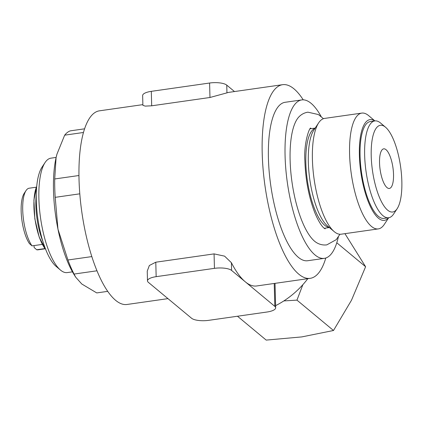 <?xml version="1.0" encoding="UTF-8"?>
<svg xmlns="http://www.w3.org/2000/svg" width="423" height="423" viewBox="0 0 423 423"><rect width="100%" height="100%" fill="white"/><g stroke="black" fill="none" stroke-linecap="round" stroke-linejoin="round"><path stroke-width="0.63" d="M72.455 271.846L67.268 272.586A57.792 18.734 -98.1 0 1 60.42 270.027A57.792 18.734 -98.1 0 1 38.89 198.577A57.792 18.734 -98.1 0 1 45.076 162.532A57.792 18.734 -98.1 0 1 50.94 158.165L56.127 157.425M60.42 270.027L56.153 266.421A53.346 17.29 -98.1 0 1 36.283 200.465A53.346 17.29 -98.1 0 1 41.993 167.196L45.076 162.532M388.705 217.734L384.237 224.476A58.485 18.961 -98.1 0 1 378.31 228.901L341.128 234.205A58.485 18.961 -98.1 0 1 334.196 231.619A58.485 18.961 -98.1 0 1 312.407 159.307A58.485 18.961 -98.1 0 1 318.667 122.829A58.485 18.961 -98.1 0 1 324.6 118.408L361.781 113.1A58.485 18.961 -98.1 0 1 368.713 115.691L374.889 120.915M378.31 228.901A58.485 18.961 -98.1 0 1 349.588 153.998A58.485 18.961 -98.1 0 1 361.781 113.1M388.589 217.75A50.876 16.492 -98.1 0 1 370.178 206.133A50.876 16.492 -98.1 0 1 359.381 155.193A50.876 16.492 -98.1 0 1 374.773 120.93M397.16 208.692L393.617 214.043A48.899 15.852 -98.1 0 1 388.663 217.739A48.899 15.852 -98.1 0 1 364.647 155.114A48.899 15.852 -98.1 0 1 374.841 120.92A48.899 15.852 -98.1 0 1 380.637 123.082L385.538 127.228A43.796 14.197 -98.1 0 1 401.85 181.377A43.796 14.197 -98.1 0 1 397.16 208.692A43.796 14.197 -98.1 0 1 381.012 200.809A43.796 14.197 -98.1 0 1 371.214 155.918A43.796 14.197 -98.1 0 1 385.538 127.228M388.663 217.739L384.084 218.395A48.899 15.852 -98.1 0 1 360.068 155.77A48.899 15.852 -98.1 0 1 370.262 121.575L374.841 120.92M42.337 244.404L32.021 245.874L29.457 243.637A28.452 9.221 -98.1 0 1 21.15 211.103A28.452 9.221 -98.1 0 1 24.196 193.359L26.046 190.561A31.117 10.089 -98.1 0 1 29.203 188.209L36.352 187.188M32.021 245.874A31.117 10.089 -98.1 0 1 22.715 209.972A31.117 10.089 -98.1 0 1 26.046 190.561M321.147 116.531A80.016 25.94 81.9 0 0 301.752 99.918A80.016 25.94 81.9 0 0 285.076 155.876A80.016 25.94 81.9 0 0 324.362 258.347A80.016 25.94 81.9 0 0 338.337 236.975M301.752 99.918L285.102 102.292A80.016 25.94 81.9 0 0 268.42 158.25A80.016 25.94 81.9 0 0 307.711 260.727L324.362 258.347M303.222 99.839A97.798 31.704 81.9 0 0 282.59 84.69A97.798 31.704 81.9 0 0 262.202 153.084A97.798 31.704 81.9 0 0 310.223 278.329A97.798 31.704 81.9 0 0 325.795 258.014M167.957 298.633L127.043 304.47A97.798 31.704 -98.1 0 1 79.022 179.225A97.798 31.704 -98.1 0 1 99.405 110.831L142.879 104.629M155.786 262.207L149.356 265.496L147.241 271.132L147.495 280.888A13.335 4.251 178.5 0 0 148.336 282.321L191.561 318.244A13.335 4.251 178.5 0 0 208.713 320.338L266.998 312.021A13.335 4.251 178.5 0 0 275.664 307.796A13.335 4.251 178.5 0 0 274.823 306.363L245.282 281.813A97.798 31.704 -98.1 0 1 231.397 262.704L224.576 256.137L214.07 253.89L155.786 262.207L156.161 276.663A13.335 4.251 178.5 0 0 147.495 280.888M310.223 278.329L256.671 285.969A97.798 31.704 -98.1 0 1 245.282 281.813L231.603 270.44A13.335 4.251 178.5 0 0 214.445 268.346L156.161 276.663M339.939 234.263L336.237 239.661L326.81 244.869C323.373 245.282 320.158 244.658 317.165 242.998A65.607 21.266 -98.1 0 1 290.115 160.063A65.607 21.266 -98.1 0 1 299.14 116.669C301.546 114.242 304.46 112.74 307.875 112.174L318.376 114.538L323.442 118.689M56.952 154.173A75.574 24.497 81.9 0 0 56.931 154.247A75.574 24.497 81.9 0 0 56.09 157.583A75.574 24.497 81.9 0 0 53.488 190.44A75.574 24.497 81.9 0 0 57.967 229.181L55.202 197.335A82.242 26.66 -98.1 0 1 54.763 187.986A82.242 26.66 -98.1 0 1 54.72 178.966L78.948 175.513M79.799 193.824L55.202 197.335M344.941 233.66L365.604 266.728L351.497 300.224L333.498 330.495L301.795 336.909L266.199 340.097L237.483 316.235M379.537 162.834A20.003 6.482 -98.1 0 1 383.709 148.843A20.003 6.482 -98.1 0 1 393.527 174.461A20.003 6.482 -98.1 0 1 389.361 188.452A20.003 6.482 -98.1 0 1 379.537 162.834M44.965 248.571L36.685 249.75L34.12 247.513L34.067 245.583M45.145 248.798L37.996 249.819A31.117 10.089 -98.1 0 1 36.685 249.75M283.844 300.922L296.962 300.129L302.868 284.663M365.604 266.728L336.787 242.776M333.498 330.495L296.962 300.129M67.939 259.997L57.967 229.181A75.574 24.497 81.9 0 0 74.12 274.67L75.664 277.155L74.051 274.062A82.242 26.66 -98.1 0 1 67.939 259.997L91.849 256.587M75.664 277.155L81.792 284.007L96.745 292.922L107.759 291.347M83.453 132.484L64.671 135.164A82.242 26.66 -98.1 0 1 70.303 130.86L84.568 128.825M96.999 270.789L74.051 274.062M54.72 178.966L56.09 157.583L56.973 154.099L64.671 135.164M307.807 278.672A84.463 75.225 129.7 0 1 275.611 305.639M151.688 105.803L151.307 91.347A13.335 4.251 -1.5 0 0 142.641 95.572L142.895 105.327L145.184 106.104L151.688 105.803L209.972 97.486L226.95 92.859A97.798 31.704 -98.1 0 1 229.039 92.33L282.59 84.69M151.307 91.347L209.597 83.024A13.335 4.251 -1.5 0 1 226.749 85.123L234.49 91.553M42.919 241.517A38.319 12.42 -98.1 0 1 35.876 205.641A38.319 12.42 -98.1 0 1 36.251 194.807M45.695 249.427A35.759 11.59 -98.1 0 1 33.93 206.789A35.759 11.59 -98.1 0 1 36.706 186.432M329.226 227.41A50.231 16.28 -98.1 0 1 324.653 225.248A50.231 16.28 -98.1 0 1 305.84 163.056A50.231 16.28 -98.1 0 1 315.077 128.259M327.629 226.062A51.532 16.703 -98.1 0 1 327.524 225.972A51.532 16.703 -98.1 0 1 308.33 162.258A51.532 16.703 -98.1 0 1 313.845 130.115L318.667 122.829M327.524 225.972L334.196 231.619M209.597 83.024L209.972 97.486M226.749 85.123L226.95 92.859M274.823 306.363L274.226 283.468M231.397 262.704L231.603 270.44M214.07 253.89L214.445 268.346M325.107 228.78C325.937 228.885 322.12 229.626 315.008 213.218C308.991 197.853 305.618 180.515 304.883 161.195C303.603 143.429 309.409 127.265 310.741 128.1M315.188 128.09L310.085 128.814M45.721 249.491L39.202 237.134L34.834 218.839L33.909 200.047L36.711 186.363M275.024 283.352L275.664 307.796M329.38 227.542L324.277 228.272"/></g></svg>
